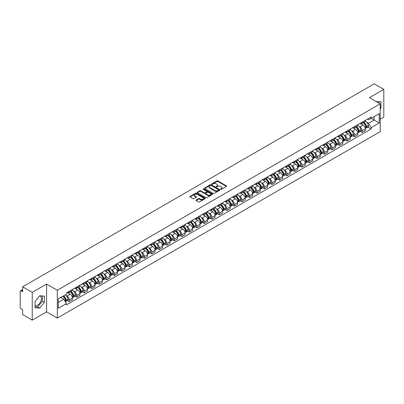 <?xml version="1.0" encoding="UTF-8"?>
<svg xmlns="http://www.w3.org/2000/svg" width="404" height="404" viewBox="0 0 404 404"><rect width="100%" height="100%" fill="white"/><g stroke="black" fill="none" stroke-linecap="round" stroke-linejoin="round"><path stroke-width="0.61" d="M220.695 189.289A0.47 0.268 0 0 0 221.357 189.289L226.376 186.39A0.667 0.384 0 0 0 226.573 186.118A0.667 0.384 0 0 0 226.376 185.845L217.872 180.936A0.667 0.384 0 0 0 216.928 180.936L211.903 183.835A0.47 0.268 0 0 0 212.565 184.214L213.216 183.84A2.141 1.237 0 0 1 216.241 183.84L216.948 184.249A2.141 1.237 0 0 1 217.574 185.123A2.141 1.237 0 0 1 216.948 185.997L216.302 186.37A0.47 0.268 0 0 0 216.963 186.754L217.61 186.38A2.141 1.237 0 0 1 220.635 186.38L221.347 186.789A2.141 1.237 0 0 1 221.973 187.658A2.141 1.237 0 0 1 221.347 188.532L220.695 188.91A0.47 0.268 0 0 0 220.695 189.289L220.695 188.91M376.245 101.586A5.313 3.065 -60 0 1 376.972 101.823A5.313 3.065 -60 0 1 377.538 102.333M39.547 295.935A5.313 3.065 -60 0 1 40.334 296.177A5.313 3.065 -60 0 1 41.147 300.435A5.313 3.065 -60 0 1 37.678 305.111A5.313 3.065 -60 0 1 35.052 305.394M196.177 199.98A0.667 0.384 0 0 0 195.985 200.253A0.667 0.384 0 0 0 196.177 200.525L198.566 201.904A0.667 0.384 0 0 0 199.51 201.904L205.086 198.682A0.667 0.384 0 0 0 205.282 198.409A0.667 0.384 0 0 0 205.086 198.137L196.581 193.228A0.667 0.384 0 0 0 195.637 193.228L190.057 196.445A0.667 0.384 0 0 0 189.865 196.718A0.667 0.384 0 0 0 190.057 196.99L192.94 198.657A0.667 0.384 0 0 0 193.885 198.657L196.273 197.278A0.667 0.384 0 0 0 196.47 197.006A0.667 0.384 0 0 0 196.273 196.733L194.844 195.91A1.788 1.03 0 0 1 194.319 195.177A1.788 1.03 0 0 1 195.425 194.223A1.788 1.03 0 0 1 197.374 194.445L202.975 197.682A1.788 1.03 0 0 1 203.495 198.409A1.788 1.03 0 0 1 202.394 199.364A1.788 1.03 0 0 1 200.445 199.142L199.51 198.601A0.667 0.384 0 0 0 198.566 198.601L196.177 199.98L196.177 200.525M57.323 290.269L46.586 284.073L32.234 292.355L22.654 286.82L374.22 83.85L383.8 89.38L369.453 97.662L380.189 103.863L57.323 290.269L57.323 318.064L380.189 131.659L380.189 103.863M213.262 193.42A0.667 0.384 0 0 0 214.206 193.42L219.786 190.198A0.667 0.384 0 0 0 219.978 189.925A0.667 0.384 0 0 0 219.786 189.653L211.277 184.739A0.667 0.384 0 0 0 210.333 184.739L204.757 187.961A0.667 0.384 0 0 0 204.56 188.234A0.667 0.384 0 0 0 204.757 188.506L213.262 193.42M203.313 189.39A0.47 0.268 0 0 1 203.788 189.456L212.428 194.445L206.858 197.662A0.667 0.384 0 0 1 205.914 197.662L197.41 192.748L199.793 191.38L199.793 190.824L197.41 192.203A0.667 0.384 0 0 0 197.213 192.476A0.667 0.384 0 0 0 197.41 192.748L197.41 192.203M199.793 191.38A0.667 0.384 0 0 1 200.738 191.38L200.738 190.824A0.667 0.384 0 0 0 199.793 190.824M200.738 190.824L204.187 192.819A0.667 0.384 0 0 0 205.136 192.819L206.717 191.905A0.667 0.384 0 0 0 206.914 191.632A0.667 0.384 0 0 0 206.717 191.36L203.126 189.284A0.47 0.268 0 0 1 203.788 188.9L212.433 193.895A0.667 0.384 0 0 1 212.63 194.167A0.667 0.384 0 0 1 212.433 194.44L212.433 193.895M32.234 292.355L32.234 320.15L22.654 314.62L22.654 309.701L21.165 308.838A1.364 0.788 -120 0 1 20.2 307.171L20.2 291.435A1.364 0.788 -120 0 1 20.483 290.814L22.654 289.557M380.189 119.261L383.8 117.18L383.8 89.38M32.234 320.15L46.586 311.868L57.323 318.064M22.654 286.82L22.654 291.744L21.165 290.88A1.364 0.788 -120 0 0 20.483 290.814M362.136 122.21A3.131 1.808 60 0 1 361.484 123.614L364.666 121.781A3.131 1.808 -120 0 0 365.312 120.372M359.121 126.442L359.919 126.907A3.131 1.808 60 0 1 362.136 130.744L365.312 128.906A3.131 1.808 -120 0 0 363.095 125.073L360.822 123.76M365.312 128.906L365.312 130.603L362.136 132.436L360.413 131.441M361.484 123.614A3.131 1.808 60 0 1 359.944 123.472M362.136 130.744L362.136 132.436M354.621 126.543A3.131 1.808 60 0 1 353.975 127.952L357.151 126.119A3.131 1.808 -120 0 0 357.803 124.71M352.899 135.779L354.621 136.774L357.803 134.941L357.803 133.244A3.131 1.808 -120 0 0 355.586 129.406L353.313 128.093M353.975 127.952A3.131 1.808 60 0 1 352.434 127.81M351.606 130.78L352.409 131.244A3.131 1.808 60 0 1 354.621 135.077L354.621 136.774M347.112 130.881A3.131 1.808 60 0 1 346.465 132.29L349.642 130.452A3.131 1.808 -120 0 0 350.288 129.048M345.39 140.117L347.112 141.112L350.288 139.274L350.288 137.582A3.131 1.808 -120 0 0 348.076 133.744L345.799 132.431M346.465 132.29A3.131 1.808 60 0 1 344.92 132.148M344.097 135.118L344.9 135.577A3.131 1.808 60 0 1 347.112 139.415L347.112 141.112M339.602 135.219A3.131 1.808 60 0 1 338.951 136.623L342.132 134.79A3.131 1.808 -120 0 0 342.779 133.386M337.88 144.45L339.602 145.445L342.779 143.612L342.779 141.915A3.131 1.808 -120 0 0 340.567 138.082L338.289 136.769M338.951 136.623A3.131 1.808 60 0 1 337.411 136.481M336.588 139.451L337.385 139.915A3.131 1.808 60 0 1 339.602 143.753L339.602 145.445M332.093 139.552A3.131 1.808 60 0 1 331.442 140.961L334.618 139.127A3.131 1.808 -120 0 0 335.269 137.719M330.366 148.788L332.093 149.783L335.269 147.95L335.269 146.253A3.131 1.808 -120 0 0 333.053 142.415L330.78 141.102M331.442 140.961A3.131 1.808 60 0 1 329.901 140.819M329.073 143.789L329.876 144.253A3.131 1.808 60 0 1 332.093 148.086L332.093 149.783M324.579 143.89A3.131 1.808 60 0 1 323.932 145.299L327.109 143.46A3.131 1.808 -120 0 0 327.76 142.056M322.857 153.126L324.579 154.121L327.76 152.283L327.76 150.591A3.131 1.808 -120 0 0 325.543 146.753L323.271 145.44M323.932 145.299A3.131 1.808 60 0 1 322.392 145.157M321.564 148.127L322.367 148.586A3.131 1.808 60 0 1 324.579 152.424L324.579 154.121M317.069 148.228A3.131 1.808 60 0 1 316.423 149.632L319.599 147.798A3.131 1.808 -120 0 0 320.246 146.394M315.347 157.459L317.069 158.454L320.246 156.621L320.246 154.924A3.131 1.808 -120 0 0 318.034 151.091L315.756 149.778M316.423 149.632A3.131 1.808 60 0 1 314.878 149.49M314.054 152.459L314.852 152.924A3.131 1.808 60 0 1 317.069 156.762L317.069 158.454M309.56 152.566A3.131 1.808 60 0 1 308.909 153.969L312.09 152.136A3.131 1.808 -120 0 0 312.736 150.727M307.833 161.797L309.56 162.792L312.736 160.959L312.736 159.262A3.131 1.808 -120 0 0 310.519 155.424L308.247 154.111M308.909 153.969A3.131 1.808 60 0 1 307.368 153.828M306.545 156.797L307.343 157.262A3.131 1.808 60 0 1 309.56 161.095L309.56 162.792M302.046 156.898A3.131 1.808 60 0 1 301.399 158.307L304.576 156.469A3.131 1.808 -120 0 0 305.227 155.065M300.324 166.135L302.046 167.13L305.227 165.297L305.227 163.6A3.131 1.808 -120 0 0 303.01 159.762L300.738 158.449M301.399 158.307A3.131 1.808 60 0 1 299.859 158.166M299.031 161.135L299.834 161.595A3.131 1.808 60 0 1 302.046 165.433L302.046 167.13M294.536 161.236A3.131 1.808 60 0 1 293.89 162.64L297.066 160.807A3.131 1.808 -120 0 0 297.713 159.403M292.814 170.468L294.536 171.463L297.713 169.629L297.713 167.933A3.131 1.808 -120 0 0 295.501 164.1L293.223 162.787M293.89 162.64A3.131 1.808 60 0 1 292.344 162.499M291.521 165.473L292.324 165.933A3.131 1.808 60 0 1 294.536 169.771L294.536 171.463M287.027 165.574A3.131 1.808 60 0 1 286.375 166.978L289.557 165.145A3.131 1.808 -120 0 0 290.203 163.736M285.305 174.806L287.027 175.801L290.203 173.967L290.203 172.271A3.131 1.808 -120 0 0 287.991 168.438L285.714 167.12M286.375 166.978A3.131 1.808 60 0 1 284.835 166.837M284.012 169.806L284.81 170.271A3.131 1.808 60 0 1 287.027 174.104L287.027 175.801M279.517 169.907A3.131 1.808 60 0 1 278.866 171.316L282.043 169.478A3.131 1.808 -120 0 0 282.694 168.074M277.79 179.144L279.517 180.139L282.694 178.305L282.694 176.609A3.131 1.808 -120 0 0 280.477 172.771L278.204 171.458M278.866 171.316A3.131 1.808 60 0 1 277.326 171.175M276.498 174.144L277.301 174.604A3.131 1.808 60 0 1 279.517 178.442L279.517 180.139M272.003 174.245A3.131 1.808 60 0 1 271.357 175.649L274.533 173.816A3.131 1.808 -120 0 0 275.18 172.412M270.281 183.482L272.003 184.477L275.185 182.638L275.185 180.942A3.131 1.808 -120 0 0 272.968 177.109L270.695 175.796M271.357 175.649A3.131 1.808 60 0 1 269.816 175.508M268.988 178.482L269.791 178.942A3.131 1.808 60 0 1 272.003 182.78L272.003 184.477M264.494 178.583A3.131 1.808 60 0 1 263.847 179.987L267.024 178.154A3.131 1.808 -120 0 0 267.67 176.745M262.772 187.815L264.494 188.809L267.67 186.976L267.67 185.279A3.131 1.808 -120 0 0 265.458 181.447L263.181 180.133M263.847 179.987A3.131 1.808 60 0 1 262.302 179.846M261.479 182.815L262.277 183.28A3.131 1.808 60 0 1 264.494 187.113L264.494 188.809M256.984 182.916A3.131 1.808 60 0 1 256.333 184.325L259.509 182.487A3.131 1.808 -120 0 0 260.161 181.083M255.257 192.153L256.984 193.147L260.161 191.314L260.161 189.617A3.131 1.808 -120 0 0 257.944 185.779L255.671 184.466M256.333 184.325A3.131 1.808 60 0 1 254.793 184.184M253.964 187.153L254.767 187.618A3.131 1.808 60 0 1 256.984 191.451L256.984 193.147M249.47 187.254A3.131 1.808 60 0 1 248.824 188.658L252 186.825A3.131 1.808 -120 0 0 252.651 185.421M247.748 196.49L249.47 197.485L252.651 195.647L252.651 193.955A3.131 1.808 -120 0 0 250.435 190.117L248.162 188.804M248.824 188.658A3.131 1.808 60 0 1 247.283 188.517M246.455 191.491L247.258 191.951A3.131 1.808 60 0 1 249.47 195.788L249.47 197.485M241.961 191.592A3.131 1.808 60 0 1 241.314 192.996L244.491 191.163A3.131 1.808 -120 0 0 245.137 189.754M240.239 200.823L241.961 201.818L245.137 199.985L245.137 198.288A3.131 1.808 -120 0 0 242.925 194.455L240.648 193.142M241.314 192.996A3.131 1.808 60 0 1 239.769 192.854M238.946 195.824L239.749 196.288A3.131 1.808 60 0 1 241.961 200.121L241.961 201.818M234.451 195.925A3.131 1.808 60 0 1 233.8 197.334L236.981 195.496A3.131 1.808 -120 0 0 237.628 194.092M232.729 205.161L234.451 206.156L237.628 204.323L237.628 202.626A3.131 1.808 -120 0 0 235.416 198.788L233.138 197.475M233.8 197.334A3.131 1.808 60 0 1 232.26 197.192M231.436 200.162L232.234 200.626A3.131 1.808 60 0 1 234.451 204.459L234.451 206.156M226.942 200.263A3.131 1.808 60 0 1 226.291 201.667L229.467 199.834A3.131 1.808 -120 0 0 230.118 198.43M225.215 209.499L226.942 210.494L230.118 208.656L230.118 206.964A3.131 1.808 -120 0 0 227.901 203.126L225.629 201.813M226.291 201.667A3.131 1.808 60 0 1 224.75 201.525M223.922 204.5L224.725 204.959A3.131 1.808 60 0 1 226.942 208.797L226.942 210.494M219.428 204.601A3.131 1.808 60 0 1 218.781 206.005L221.958 204.172A3.131 1.808 -120 0 0 222.604 202.763M217.706 213.832L219.428 214.827L222.609 212.994L222.609 211.297A3.131 1.808 -120 0 0 220.392 207.464L218.12 206.151M218.781 206.005A3.131 1.808 60 0 1 217.236 205.863M216.413 208.833L217.216 209.297A3.131 1.808 60 0 1 219.428 213.135L219.428 214.827M211.918 208.934A3.131 1.808 60 0 1 211.272 210.343L214.448 208.504A3.131 1.808 -120 0 0 215.095 207.101M210.196 218.17L211.918 219.165L215.095 217.332L215.095 215.635A3.131 1.808 -120 0 0 212.883 211.797L210.605 210.484M211.272 210.343A3.131 1.808 60 0 1 209.727 210.201M208.903 213.171L209.701 213.635A3.131 1.808 60 0 1 211.918 217.468L211.918 219.165M204.409 213.272A3.131 1.808 60 0 1 203.757 214.675L206.934 212.842A3.131 1.808 -120 0 0 207.585 211.438M202.682 222.508L204.409 223.503L207.585 221.665L207.585 219.973A3.131 1.808 -120 0 0 205.368 216.135L203.096 214.822M203.757 214.675A3.131 1.808 60 0 1 202.217 214.534M201.389 217.509L202.192 217.968A3.131 1.808 60 0 1 204.409 221.806L204.409 223.503M196.894 217.61A3.131 1.808 60 0 1 196.248 219.013L199.424 217.18A3.131 1.808 -120 0 0 200.076 215.771M195.172 226.841L196.894 227.836L200.076 226.003L200.076 224.306A3.131 1.808 -120 0 0 197.859 220.473L195.587 219.16M196.248 219.013A3.131 1.808 60 0 1 194.708 218.872M193.88 221.841L194.683 222.306A3.131 1.808 60 0 1 196.894 226.144L196.894 227.836M189.385 221.942A3.131 1.808 60 0 1 188.739 223.351L191.915 221.513A3.131 1.808 -120 0 0 192.562 220.109M187.663 231.179L189.385 232.174L192.562 230.341L192.562 228.644A3.131 1.808 -120 0 0 190.35 224.806L188.072 223.493M188.739 223.351A3.131 1.808 60 0 1 187.193 223.21M186.37 226.179L187.173 226.644A3.131 1.808 60 0 1 189.385 230.477L189.385 232.174M181.876 226.28A3.131 1.808 60 0 1 181.224 227.684L184.406 225.851A3.131 1.808 -120 0 0 185.052 224.447M180.154 235.517L181.876 236.512L185.052 234.673L185.052 232.982A3.131 1.808 -120 0 0 182.84 229.144L180.563 227.831M181.224 227.684A3.131 1.808 60 0 1 179.684 227.543M178.861 230.517L179.659 230.977A3.131 1.808 60 0 1 181.876 234.815L181.876 236.512M174.366 230.618A3.131 1.808 60 0 1 173.715 232.022L176.891 230.189A3.131 1.808 -120 0 0 177.543 228.78M172.639 239.85L174.366 240.845L177.543 239.011L177.543 237.315A3.131 1.808 -120 0 0 175.326 233.482L173.053 232.169M173.715 232.022A3.131 1.808 60 0 1 172.175 231.881M171.347 234.85L172.149 235.315A3.131 1.808 60 0 1 174.366 239.153L174.366 240.845M166.852 234.951A3.131 1.808 60 0 1 166.206 236.36L169.382 234.527A3.131 1.808 -120 0 0 170.028 233.118M165.13 244.188L166.852 245.183L170.028 243.349L170.028 241.653A3.131 1.808 -120 0 0 167.817 237.815L165.544 236.502M166.206 236.36A3.131 1.808 60 0 1 164.66 236.219M163.837 239.188L164.64 239.653A3.131 1.808 60 0 1 166.852 243.486L166.852 245.183M159.343 239.289A3.131 1.808 60 0 1 158.696 240.693L161.873 238.86A3.131 1.808 -120 0 0 162.519 237.456M157.621 248.526L159.343 249.521L162.519 247.682L162.519 245.991A3.131 1.808 -120 0 0 160.307 242.153L158.03 240.84M158.696 240.693A3.131 1.808 60 0 1 157.151 240.557M156.328 243.526L157.126 243.986A3.131 1.808 60 0 1 159.343 247.824L159.343 249.521M151.833 243.627A3.131 1.808 60 0 1 151.182 245.031L154.358 243.198A3.131 1.808 -120 0 0 155.01 241.789M150.106 252.859L151.833 253.853L155.01 252.02L155.01 250.323A3.131 1.808 -120 0 0 152.793 246.491L150.52 245.178M151.182 245.031A3.131 1.808 60 0 1 149.642 244.89M148.813 247.859L149.616 248.324A3.131 1.808 60 0 1 151.833 252.162L151.833 253.853M144.319 247.96A3.131 1.808 60 0 1 143.673 249.369L146.849 247.536A3.131 1.808 -120 0 0 147.5 246.127M142.597 257.197L144.319 258.191L147.5 256.358L147.5 254.661A3.131 1.808 -120 0 0 145.283 250.823L143.011 249.51M143.673 249.369A3.131 1.808 60 0 1 142.132 249.228M141.304 252.197L142.107 252.662A3.131 1.808 60 0 1 144.319 256.495L144.319 258.191M136.81 252.298A3.131 1.808 60 0 1 136.163 253.707L139.34 251.869A3.131 1.808 -120 0 0 139.986 250.465M135.088 261.534L136.81 262.529L139.986 260.691L139.986 258.999A3.131 1.808 -120 0 0 137.774 255.161L135.497 253.848M136.163 253.707A3.131 1.808 60 0 1 134.618 253.566M133.795 256.535L134.598 256.995A3.131 1.808 60 0 1 136.81 260.832L136.81 262.529M129.3 256.636A3.131 1.808 60 0 1 128.649 258.04L131.83 256.207A3.131 1.808 -120 0 0 132.477 254.803M127.578 265.867L129.3 266.862L132.477 265.029L132.477 263.332A3.131 1.808 -120 0 0 130.26 259.499L127.987 258.186M128.649 258.04A3.131 1.808 60 0 1 127.108 257.898M126.285 260.868L127.083 261.332A3.131 1.808 60 0 1 129.3 265.17L129.3 266.862M121.786 260.969A3.131 1.808 60 0 1 121.139 262.378L124.316 260.545A3.131 1.808 -120 0 0 124.967 259.136M120.064 270.205L121.791 271.2L124.967 269.367L124.967 267.67A3.131 1.808 -120 0 0 122.75 263.832L120.478 262.519M121.139 262.378A3.131 1.808 60 0 1 119.599 262.236M118.771 265.206L119.574 265.67A3.131 1.808 60 0 1 121.791 269.503L121.791 271.2M114.276 265.307A3.131 1.808 60 0 1 113.63 266.716L116.806 264.878A3.131 1.808 -120 0 0 117.453 263.474M112.554 274.543L114.276 275.538L117.453 273.7L117.453 272.008A3.131 1.808 -120 0 0 115.241 268.17L112.968 266.857M113.63 266.716A3.131 1.808 60 0 1 112.085 266.574M111.262 269.544L112.065 270.003A3.131 1.808 60 0 1 114.276 273.841L114.276 275.538M106.767 269.645A3.131 1.808 60 0 1 106.116 271.049L109.297 269.216A3.131 1.808 -120 0 0 109.944 267.812M105.045 278.876L106.767 279.871L109.944 278.038L109.944 276.341A3.131 1.808 -120 0 0 107.732 272.508L105.454 271.195M106.116 271.049A3.131 1.808 60 0 1 104.575 270.907M103.752 273.877L104.55 274.341A3.131 1.808 60 0 1 106.767 278.179L106.767 279.871M99.258 273.983A3.131 1.808 60 0 1 98.606 275.387L101.783 273.553A3.131 1.808 -120 0 0 102.434 272.144M97.531 283.214L99.258 284.209L102.434 282.376L102.434 280.679A3.131 1.808 -120 0 0 100.217 276.841L97.945 275.528M98.606 275.387A3.131 1.808 60 0 1 97.066 275.245M96.238 278.215L97.041 278.679A3.131 1.808 60 0 1 99.258 282.512L99.258 284.209M91.743 278.316A3.131 1.808 60 0 1 91.097 279.725L94.273 277.886A3.131 1.808 -120 0 0 94.925 276.482M90.021 287.552L91.743 288.547L94.925 286.714L94.925 285.017A3.131 1.808 -120 0 0 92.708 281.179L90.435 279.866M91.097 279.725A3.131 1.808 60 0 1 89.557 279.583M88.728 282.553L89.531 283.012A3.131 1.808 60 0 1 91.743 286.85L91.743 288.547M84.234 282.654A3.131 1.808 60 0 1 83.588 284.057L86.764 282.224A3.131 1.808 -120 0 0 87.41 280.82M82.512 291.885L84.234 292.88L87.41 291.047L87.41 289.35A3.131 1.808 -120 0 0 85.199 285.517L82.921 284.204M83.588 284.057A3.131 1.808 60 0 1 82.042 283.916M81.219 286.891L82.022 287.35A3.131 1.808 60 0 1 84.234 291.188L84.234 292.88M76.725 286.991A3.131 1.808 60 0 1 76.073 288.395L79.255 286.562A3.131 1.808 -120 0 0 79.901 285.153M75.003 296.223L76.725 297.218L79.901 295.385L79.901 293.688A3.131 1.808 -120 0 0 77.684 289.85L75.412 288.537M76.073 288.395A3.131 1.808 60 0 1 74.533 288.254M73.71 291.223L74.508 291.688A3.131 1.808 60 0 1 76.725 295.521L76.725 297.218M69.21 291.324A3.131 1.808 60 0 1 68.564 292.733L71.74 290.895A3.131 1.808 -120 0 0 72.392 289.491M67.488 300.561L69.215 301.556L72.392 299.723L72.392 298.026A3.131 1.808 -120 0 0 70.175 294.188L67.902 292.875M68.564 292.733A3.131 1.808 60 0 1 67.024 292.592M66.195 295.561L66.998 296.021A3.131 1.808 60 0 1 69.215 299.859L69.215 301.556M367.453 119.14L368.584 119.791L379.225 113.645L374.124 116.594L374.124 120.038L368.584 123.235L366.63 122.109M58.282 302.389L63.822 299.192L66.372 303.611L58.282 308.282L58.282 298.94L66.372 294.274L66.372 292.966L371.14 117.008L371.14 118.316L379.225 122.988L371.14 127.659L368.584 123.235M379.225 113.645L379.225 122.988M66.372 303.611L66.372 304.919L371.14 128.962L371.14 127.659M380.189 108.989L380.982 108.004L380.982 101.808L376.2 101.561M46.586 284.073L46.586 311.868M35.052 307.722L39.698 308.141L44.344 302.359L44.344 296.162L39.698 295.748L35.052 301.53L35.052 307.722M63.822 299.192L60.837 297.47M367.923 127.108L371.14 128.962M378.962 103.156L378.962 101.626M380.189 107.545L380.982 108.004M35.052 306.737L37.678 306.969L42.324 301.192L42.324 295.986M37.678 306.969L39.698 308.141M42.324 301.192L44.344 302.359M220.882 189.355L221.347 189.087A2.141 1.237 0 0 0 221.973 188.219L221.973 187.658M217.574 185.123L217.574 185.678A2.141 1.237 0 0 1 216.948 186.552L216.488 186.82M226.376 185.845L226.376 186.39L217.872 181.492A0.667 0.384 0 0 0 216.928 181.492L212.09 184.28M219.786 189.653L219.786 190.198L211.277 185.295A0.667 0.384 0 0 0 210.333 185.295L204.767 188.511M218.604 190.117A0.47 0.268 0 0 0 218.604 189.734L211.135 185.421A0.47 0.268 0 0 0 210.474 185.421L209.787 185.82A2.141 1.237 0 0 0 209.161 186.693A2.141 1.237 0 0 0 209.787 187.567L214.893 190.511A2.141 1.237 0 0 0 217.918 190.511L218.604 190.117L218.604 190.673A0.47 0.268 0 0 0 218.741 190.481L218.741 189.925M209.161 186.693L209.161 187.249A2.141 1.237 0 0 0 209.787 188.123L209.787 187.567M218.604 190.673L217.918 191.067A2.141 1.237 0 0 1 214.893 191.067L209.787 188.123M200.738 191.38L204.187 193.375A0.667 0.384 0 0 0 205.136 193.375L206.717 192.461A0.667 0.384 0 0 0 206.914 192.188L206.914 191.632M207.767 194.885A1.788 1.03 0 0 0 209.716 195.107A1.788 1.03 0 0 0 210.822 194.152A1.788 1.03 0 0 0 210.297 193.425L208.323 192.284A0.667 0.384 0 0 0 207.378 192.284L205.798 193.198A0.667 0.384 0 0 0 205.601 193.471A0.667 0.384 0 0 0 205.798 193.743L207.767 194.885L207.767 195.44A1.788 1.03 0 0 0 209.716 195.662A1.788 1.03 0 0 0 210.822 194.708L210.822 194.152M205.601 193.471L205.601 194.026A0.667 0.384 0 0 0 205.798 194.299L205.798 193.743M207.767 195.44L205.798 194.299M203.495 198.409L203.495 198.965A1.788 1.03 0 0 1 202.394 199.919A1.788 1.03 0 0 1 200.445 199.697L199.51 199.157A0.667 0.384 0 0 0 198.566 199.157L196.187 200.53M194.319 195.177L194.319 195.733A1.788 1.03 0 0 0 194.844 196.465L194.844 195.91M196.273 196.733L196.273 197.278L194.844 196.465M205.086 198.137L205.086 198.682L196.581 193.784A0.667 0.384 0 0 0 195.637 193.784L190.067 196.995L190.057 196.445M363.317 122.558A4.287 2.475 60 0 1 363.337 122.569A4.287 2.475 60 0 1 366.16 126.422L366.186 126.508A0.833 0.48 60 0 1 366.054 127.164A0.833 0.48 60 0 1 366.034 127.174M363.13 122.665A5.176 2.99 60 0 1 365.974 126.937L365.999 127.023A1.717 0.995 60 0 1 365.726 128.376L365.297 128.624M366.019 127.992A1.717 0.995 -120 0 0 366.499 127.932A1.717 0.995 -120 0 0 366.766 126.578L366.741 126.492A5.176 2.99 -120 0 0 363.898 122.22M365.246 120.922A5.176 2.99 60 0 1 368.499 125.477L368.524 125.563A1.717 0.995 60 0 1 368.256 126.917L366.499 127.932M361.363 123.675A5.176 2.99 60 0 1 362.444 124.695M364.958 124.705L365.62 125.083M355.808 126.896A4.287 2.475 60 0 1 355.828 126.907A4.287 2.475 60 0 1 358.651 130.755L358.676 130.846A0.833 0.48 60 0 1 358.545 131.502A0.833 0.48 60 0 1 358.525 131.512M355.616 127.002A5.176 2.99 60 0 1 358.459 131.27L358.489 131.361A1.717 0.995 60 0 1 358.217 132.709L357.787 132.956M358.51 132.33A1.717 0.995 -120 0 0 358.984 132.265A1.717 0.995 -120 0 0 359.257 130.916L359.232 130.825A5.176 2.99 -120 0 0 356.389 126.558M357.737 125.26A5.176 2.99 60 0 1 360.989 129.815L361.014 129.901A1.717 0.995 60 0 1 360.742 131.249L358.984 132.265M353.854 128.012A5.176 2.99 60 0 1 354.934 129.033M357.449 129.038L358.111 129.421M348.293 131.229A4.287 2.475 60 0 1 348.319 131.244A4.287 2.475 60 0 1 351.137 135.093L351.162 135.183A0.833 0.48 60 0 1 351.031 135.835A0.833 0.48 60 0 1 351.015 135.845M348.107 131.34A5.176 2.99 60 0 1 350.95 135.608L350.975 135.699A1.717 0.995 60 0 1 350.702 137.047L350.278 137.294M351 136.668A1.717 0.995 -120 0 0 351.475 136.602A1.717 0.995 -120 0 0 351.748 135.254L351.722 135.163A5.176 2.99 -120 0 0 348.879 130.896M350.228 129.598A5.176 2.99 60 0 1 353.48 134.148L353.505 134.239A1.717 0.995 60 0 1 353.232 135.587L351.475 136.602M346.344 132.345A5.176 2.99 60 0 1 347.425 133.365M349.94 133.376L350.596 133.754M340.784 135.567A4.287 2.475 60 0 1 340.804 135.577A4.287 2.475 60 0 1 343.627 139.431L343.652 139.516A0.833 0.48 60 0 1 343.521 140.173A0.833 0.48 60 0 1 343.501 140.183M340.597 135.673A5.176 2.99 60 0 1 343.44 139.946L343.466 140.031A1.717 0.995 60 0 1 343.193 141.385L342.769 141.632M343.486 141.001A1.717 0.995 -120 0 0 343.966 140.94A1.717 0.995 -120 0 0 344.233 139.587L344.208 139.501A5.176 2.99 -120 0 0 341.365 135.229M342.713 133.931A5.176 2.99 60 0 1 345.965 138.486L345.991 138.572A1.717 0.995 60 0 1 345.723 139.925L343.966 140.94M338.83 136.683A5.176 2.99 60 0 1 339.91 137.703M342.425 137.713L343.087 138.092M333.275 139.905A4.287 2.475 60 0 1 333.295 139.915A4.287 2.475 60 0 1 336.118 143.763L336.143 143.854A0.833 0.48 60 0 1 336.012 144.511A0.833 0.48 60 0 1 335.992 144.521M333.088 140.011A5.176 2.99 60 0 1 335.931 144.284L335.956 144.369A1.717 0.995 60 0 1 335.684 145.718L335.254 145.965M335.976 145.339A1.717 0.995 -120 0 0 336.451 145.273A1.717 0.995 -120 0 0 336.724 143.925L336.699 143.834A5.176 2.99 -120 0 0 333.856 139.567M335.204 138.269A5.176 2.99 60 0 1 338.456 142.824L338.481 142.91A1.717 0.995 60 0 1 338.209 144.258L336.451 145.273M331.32 141.021A5.176 2.99 60 0 1 332.401 142.041M334.916 142.046L335.578 142.43M325.76 144.238A4.287 2.475 60 0 1 325.786 144.253A4.287 2.475 60 0 1 328.609 148.101L328.634 148.192A0.833 0.48 60 0 1 328.497 148.844A0.833 0.48 60 0 1 328.482 148.854M325.574 144.349A5.176 2.99 60 0 1 328.417 148.616L328.442 148.707A1.717 0.995 60 0 1 328.174 150.056L327.745 150.303M328.467 149.677A1.717 0.995 -120 0 0 328.942 149.611A1.717 0.995 -120 0 0 329.215 148.263L329.189 148.172A5.176 2.99 -120 0 0 326.346 143.905M327.695 142.607A5.176 2.99 60 0 1 330.947 147.157L330.972 147.248A1.717 0.995 60 0 1 330.699 148.596L328.942 149.611M323.811 145.354A5.176 2.99 60 0 1 324.892 146.374M327.407 146.384L328.068 146.763M318.251 148.576A4.287 2.475 60 0 1 318.271 148.586A4.287 2.475 60 0 1 321.094 152.439L321.119 152.525A0.833 0.48 60 0 1 320.988 153.182A0.833 0.48 60 0 1 320.968 153.192M318.064 148.682A5.176 2.99 60 0 1 320.907 152.954L320.933 153.04A1.717 0.995 60 0 1 320.66 154.394L320.236 154.641M320.958 154.015A1.717 0.995 -120 0 0 321.433 153.949A1.717 0.995 -120 0 0 321.705 152.596L321.68 152.51A5.176 2.99 -120 0 0 318.832 148.238M320.18 146.94A5.176 2.99 60 0 1 323.437 151.495L323.463 151.586A1.717 0.995 60 0 1 323.19 152.934L321.433 153.949M316.297 149.692A5.176 2.99 60 0 1 317.377 150.712M319.897 150.722L320.554 151.101M310.742 152.914A4.287 2.475 60 0 1 310.762 152.924A4.287 2.475 60 0 1 313.585 156.772L313.61 156.863A0.833 0.48 60 0 1 313.479 157.52A0.833 0.48 60 0 1 313.459 157.53M310.555 153.02A5.176 2.99 60 0 1 313.398 157.292L313.423 157.378A1.717 0.995 60 0 1 313.151 158.727L312.721 158.974M313.443 158.348A1.717 0.995 -120 0 0 313.923 158.282A1.717 0.995 -120 0 0 314.191 156.934L314.166 156.843A5.176 2.99 -120 0 0 311.322 152.576M312.671 151.278A5.176 2.99 60 0 1 315.923 155.833L315.948 155.919A1.717 0.995 60 0 1 315.681 157.267L313.923 158.282M308.787 154.03A5.176 2.99 60 0 1 309.868 155.05M312.383 155.055L313.044 155.439M303.232 157.247A4.287 2.475 60 0 1 303.252 157.262A4.287 2.475 60 0 1 306.075 161.11L306.101 161.201A0.833 0.48 60 0 1 305.969 161.852A0.833 0.48 60 0 1 305.949 161.863M303.04 157.358A5.176 2.99 60 0 1 305.884 161.625L305.909 161.716A1.717 0.995 60 0 1 305.641 163.064L305.212 163.312M305.934 162.686A1.717 0.995 -120 0 0 306.409 162.62A1.717 0.995 -120 0 0 306.681 161.272L306.656 161.181A5.176 2.99 -120 0 0 303.813 156.914M305.161 155.616A5.176 2.99 60 0 1 308.414 160.166L308.439 160.257A1.717 0.995 60 0 1 308.166 161.605L306.409 162.62M301.278 158.368A5.176 2.99 60 0 1 302.359 159.388M304.874 159.393L305.535 159.772M295.718 161.585A4.287 2.475 60 0 1 295.738 161.595A4.287 2.475 60 0 1 298.561 165.448L298.586 165.534A0.833 0.48 60 0 1 298.455 166.19A0.833 0.48 60 0 1 298.44 166.201M295.531 161.691A5.176 2.99 60 0 1 298.374 165.963L298.399 166.054A1.717 0.995 60 0 1 298.127 167.402L297.703 167.65M298.425 167.024A1.717 0.995 -120 0 0 298.899 166.958A1.717 0.995 -120 0 0 299.172 165.605L299.147 165.519A5.176 2.99 -120 0 0 296.304 161.246M297.652 159.949A5.176 2.99 60 0 1 300.904 164.504L300.93 164.595A1.717 0.995 60 0 1 300.657 165.943L298.899 166.958M293.769 162.701A5.176 2.99 60 0 1 294.849 163.721M297.364 163.731L298.021 164.11M288.209 165.923A4.287 2.475 60 0 1 288.229 165.933A4.287 2.475 60 0 1 291.052 169.781L291.077 169.872A0.833 0.48 60 0 1 290.946 170.528A0.833 0.48 60 0 1 290.925 170.538M288.022 166.029A5.176 2.99 60 0 1 290.865 170.301L290.89 170.387A1.717 0.995 60 0 1 290.617 171.74L290.188 171.983M290.91 171.357A1.717 0.995 -120 0 0 291.39 171.291A1.717 0.995 -120 0 0 291.658 169.943L291.632 169.857A5.176 2.99 -120 0 0 288.789 165.584M290.138 164.287A5.176 2.99 60 0 1 293.39 168.842L293.415 168.928A1.717 0.995 60 0 1 293.147 170.281L291.39 171.291M286.254 167.039A5.176 2.99 60 0 1 287.335 168.059M289.85 168.064L290.511 168.448M280.699 170.256A4.287 2.475 60 0 1 280.719 170.271A4.287 2.475 60 0 1 283.542 174.119L283.568 174.21A0.833 0.48 60 0 1 283.436 174.861A0.833 0.48 60 0 1 283.416 174.871M280.507 170.367A5.176 2.99 60 0 1 283.356 174.634L283.381 174.725A1.717 0.995 60 0 1 283.108 176.073L282.679 176.321M283.401 175.695A1.717 0.995 -120 0 0 283.876 175.629A1.717 0.995 -120 0 0 284.148 174.281L284.123 174.19A5.176 2.99 -120 0 0 281.28 169.922M282.628 168.625A5.176 2.99 60 0 1 285.881 173.175L285.906 173.266A1.717 0.995 60 0 1 285.633 174.614L283.876 175.629M278.745 171.377A5.176 2.99 60 0 1 279.826 172.397M282.34 172.402L283.002 172.781M273.185 174.594A4.287 2.475 60 0 1 273.21 174.604A4.287 2.475 60 0 1 276.033 178.457L276.058 178.543A0.833 0.48 60 0 1 275.922 179.199A0.833 0.48 60 0 1 275.907 179.209M272.998 174.7A5.176 2.99 60 0 1 275.841 178.972L275.866 179.063A1.717 0.995 60 0 1 275.599 180.411L275.169 180.659M275.892 180.032A1.717 0.995 -120 0 0 276.366 179.967A1.717 0.995 -120 0 0 276.639 178.613L276.614 178.528A5.176 2.99 -120 0 0 273.771 174.255M275.119 172.963A5.176 2.99 60 0 1 278.371 177.513L278.396 177.603A1.717 0.995 60 0 1 278.124 178.952L276.366 179.967M271.236 175.71A5.176 2.99 60 0 1 272.316 176.73M274.831 176.74L275.493 177.119M265.675 178.932A4.287 2.475 60 0 1 265.696 178.942A4.287 2.475 60 0 1 268.519 182.79L268.544 182.881A0.833 0.48 60 0 1 268.413 183.537A0.833 0.48 60 0 1 268.392 183.547M265.489 179.038A5.176 2.99 60 0 1 268.332 183.31L268.357 183.396A1.717 0.995 60 0 1 268.084 184.749L267.66 184.992M268.377 184.365A1.717 0.995 -120 0 0 268.857 184.3A1.717 0.995 -120 0 0 269.13 182.951L269.104 182.866A5.176 2.99 -120 0 0 266.256 178.593M267.605 177.295A5.176 2.99 60 0 1 270.862 181.851L270.887 181.936A1.717 0.995 60 0 1 270.614 183.29L268.857 184.3M263.721 180.048A5.176 2.99 60 0 1 264.802 181.068M267.322 181.073L267.978 181.457M258.166 183.264A4.287 2.475 60 0 1 258.186 183.28A4.287 2.475 60 0 1 261.009 187.128L261.034 187.219A0.833 0.48 60 0 1 260.903 187.87A0.833 0.48 60 0 1 260.883 187.88M257.979 183.376A5.176 2.99 60 0 1 260.822 187.643L260.848 187.734A1.717 0.995 60 0 1 260.575 189.082L260.146 189.33M260.868 188.703A1.717 0.995 -120 0 0 261.348 188.638A1.717 0.995 -120 0 0 261.615 187.289L261.59 187.198A5.176 2.99 -120 0 0 258.747 182.931M260.095 181.633A5.176 2.99 60 0 1 263.347 186.183L263.373 186.274A1.717 0.995 60 0 1 263.105 187.623L261.348 188.638M256.212 184.386A5.176 2.99 60 0 1 257.292 185.406M259.807 185.411L260.469 185.79M250.652 187.602A4.287 2.475 60 0 1 250.677 187.618A4.287 2.475 60 0 1 253.5 191.466L253.525 191.552A0.833 0.48 60 0 1 253.394 192.208A0.833 0.48 60 0 1 253.374 192.218M250.465 187.714A5.176 2.99 60 0 1 253.308 191.981L253.333 192.072A1.717 0.995 60 0 1 253.066 193.42L252.636 193.667M253.358 193.041A1.717 0.995 -120 0 0 253.833 192.976A1.717 0.995 -120 0 0 254.106 191.627L254.081 191.536A5.176 2.99 -120 0 0 251.238 187.264M252.586 185.971A5.176 2.99 60 0 1 255.838 190.521L255.863 190.612A1.717 0.995 60 0 1 255.591 191.961L253.833 192.976M248.702 188.719A5.176 2.99 60 0 1 249.783 189.739M252.298 189.749L252.96 190.127M243.142 191.94A4.287 2.475 60 0 1 243.163 191.951A4.287 2.475 60 0 1 245.986 195.799L246.011 195.889A0.833 0.48 60 0 1 245.879 196.546A0.833 0.48 60 0 1 245.864 196.556M242.956 192.046A5.176 2.99 60 0 1 245.799 196.319L245.824 196.405A1.717 0.995 60 0 1 245.551 197.758L245.127 198M245.849 197.374A1.717 0.995 -120 0 0 246.324 197.314A1.717 0.995 -120 0 0 246.597 195.96L246.571 195.874A5.176 2.99 -120 0 0 243.728 191.602M245.071 190.304A5.176 2.99 60 0 1 248.329 194.859L248.354 194.945A1.717 0.995 60 0 1 248.081 196.299L246.324 197.314M241.193 193.056A5.176 2.99 60 0 1 242.274 194.077M244.789 194.082L245.445 194.465M235.633 196.273A4.287 2.475 60 0 1 235.653 196.288A4.287 2.475 60 0 1 238.476 200.137L238.501 200.227A0.833 0.48 60 0 1 238.37 200.879A0.833 0.48 60 0 1 238.35 200.889M235.446 196.384A5.176 2.99 60 0 1 238.289 200.652L238.315 200.743A1.717 0.995 60 0 1 238.042 202.091L237.613 202.338M238.335 201.712A1.717 0.995 -120 0 0 238.814 201.647A1.717 0.995 -120 0 0 239.082 200.298L239.057 200.207A5.176 2.99 -120 0 0 236.214 195.94M237.562 194.642A5.176 2.99 60 0 1 240.814 199.192L240.84 199.283A1.717 0.995 60 0 1 240.572 200.631L238.814 201.647M233.679 197.394A5.176 2.99 60 0 1 234.759 198.415M237.274 198.42L237.936 198.798M228.124 200.611A4.287 2.475 60 0 1 228.144 200.626A4.287 2.475 60 0 1 230.967 204.474L230.992 204.56A0.833 0.48 60 0 1 230.861 205.217A0.833 0.48 60 0 1 230.841 205.227M227.932 200.722A5.176 2.99 60 0 1 230.78 204.99L230.805 205.081A1.717 0.995 60 0 1 230.532 206.429L230.103 206.676M230.825 206.05A1.717 0.995 -120 0 0 231.3 205.984A1.717 0.995 -120 0 0 231.573 204.636L231.548 204.545A5.176 2.99 -120 0 0 228.704 200.273M230.053 198.98A5.176 2.99 60 0 1 233.305 203.53L233.33 203.621A1.717 0.995 60 0 1 233.058 204.969L231.3 205.984M226.169 201.727A5.176 2.99 60 0 1 227.25 202.747M229.765 202.757L230.426 203.136M220.609 204.949A4.287 2.475 60 0 1 220.635 204.959A4.287 2.475 60 0 1 223.457 208.807L223.483 208.898A0.833 0.48 60 0 1 223.346 209.555A0.833 0.48 60 0 1 223.331 209.565M220.422 205.055A5.176 2.99 60 0 1 223.266 209.328L223.291 209.413A1.717 0.995 60 0 1 223.023 210.767L222.594 211.009M223.316 210.383A1.717 0.995 -120 0 0 223.791 210.322A1.717 0.995 -120 0 0 224.063 208.969L224.038 208.883A5.176 2.99 -120 0 0 221.195 204.611M222.543 203.313A5.176 2.99 60 0 1 225.796 207.868L225.821 207.954A1.717 0.995 60 0 1 225.548 209.307L223.791 210.322M218.66 206.065A5.176 2.99 60 0 1 219.741 207.085M222.256 207.09L222.917 207.474M213.1 209.282A4.287 2.475 60 0 1 213.12 209.297A4.287 2.475 60 0 1 215.943 213.145L215.968 213.236A0.833 0.48 60 0 1 215.837 213.888A0.833 0.48 60 0 1 215.817 213.898M212.913 209.393A5.176 2.99 60 0 1 215.756 213.66L215.781 213.751A1.717 0.995 60 0 1 215.509 215.1L215.085 215.347M215.802 214.721A1.717 0.995 -120 0 0 216.281 214.655A1.717 0.995 -120 0 0 216.554 213.307L216.529 213.216A5.176 2.99 -120 0 0 213.681 208.949M215.029 207.651A5.176 2.99 60 0 1 218.286 212.201L218.311 212.292A1.717 0.995 60 0 1 218.039 213.64L216.281 214.655M211.146 210.403A5.176 2.99 60 0 1 212.226 211.423M214.746 211.428L215.403 211.812M205.591 213.62A4.287 2.475 60 0 1 205.611 213.635A4.287 2.475 60 0 1 208.434 217.483L208.459 217.569A0.833 0.48 60 0 1 208.328 218.226A0.833 0.48 60 0 1 208.307 218.236M205.404 213.731A5.176 2.99 60 0 1 208.247 217.998L208.272 218.089A1.717 0.995 60 0 1 207.999 219.438L207.57 219.685M208.292 219.059A1.717 0.995 -120 0 0 208.772 218.993A1.717 0.995 -120 0 0 209.04 217.645L209.014 217.554A5.176 2.99 -120 0 0 206.171 213.287M207.52 211.989A5.176 2.99 60 0 1 210.772 216.539L210.797 216.63A1.717 0.995 60 0 1 210.524 217.978L208.772 218.993M203.636 214.736A5.176 2.99 60 0 1 204.717 215.756M207.232 215.766L207.893 216.145M198.076 217.958A4.287 2.475 60 0 1 198.101 217.968A4.287 2.475 60 0 1 200.924 221.816L200.95 221.907A0.833 0.48 60 0 1 200.818 222.564A0.833 0.48 60 0 1 200.798 222.574M197.889 218.064A5.176 2.99 60 0 1 200.732 222.336L200.758 222.422A1.717 0.995 60 0 1 200.49 223.776L200.061 224.023M200.783 223.392A1.717 0.995 -120 0 0 201.258 223.331A1.717 0.995 -120 0 0 201.53 221.978L201.505 221.892A5.176 2.99 -120 0 0 198.662 217.62M200.01 216.322A5.176 2.99 60 0 1 203.262 220.877L203.288 220.963A1.717 0.995 60 0 1 203.015 222.316L201.258 223.331M196.127 219.074A5.176 2.99 60 0 1 197.208 220.094M199.722 220.099L200.384 220.483M190.567 222.291A4.287 2.475 60 0 1 190.587 222.306A4.287 2.475 60 0 1 193.41 226.154L193.435 226.245A0.833 0.48 60 0 1 193.304 226.897A0.833 0.48 60 0 1 193.289 226.907M190.38 222.402A5.176 2.99 60 0 1 193.223 226.669L193.248 226.76A1.717 0.995 60 0 1 192.976 228.108L192.551 228.356M193.274 227.73A1.717 0.995 -120 0 0 193.748 227.664A1.717 0.995 -120 0 0 194.021 226.316L193.996 226.225A5.176 2.99 -120 0 0 191.153 221.958M192.496 220.66A5.176 2.99 60 0 1 195.753 225.21L195.778 225.301A1.717 0.995 60 0 1 195.506 226.649L193.748 227.664M188.618 223.412A5.176 2.99 60 0 1 189.698 224.432M192.213 224.437L192.87 224.821M183.057 226.629A4.287 2.475 60 0 1 183.078 226.644A4.287 2.475 60 0 1 185.901 230.492L185.926 230.578A0.833 0.48 60 0 1 185.795 231.234A0.833 0.48 60 0 1 185.774 231.245M182.871 226.74A5.176 2.99 60 0 1 185.714 231.007L185.739 231.098A1.717 0.995 60 0 1 185.466 232.446L185.037 232.694M185.759 232.068A1.717 0.995 -120 0 0 186.239 232.002A1.717 0.995 -120 0 0 186.507 230.654L186.481 230.563A5.176 2.99 -120 0 0 183.638 226.296M184.987 224.998A5.176 2.99 60 0 1 188.239 229.548L188.264 229.639A1.717 0.995 60 0 1 187.996 230.987L186.239 232.002M181.103 227.745A5.176 2.99 60 0 1 182.184 228.765M184.699 228.775L185.36 229.154M175.548 230.967A4.287 2.475 60 0 1 175.568 230.977A4.287 2.475 60 0 1 178.391 234.83L178.417 234.916A0.833 0.48 60 0 1 178.285 235.572A0.833 0.48 60 0 1 178.265 235.583M175.356 231.073A5.176 2.99 60 0 1 178.204 235.345L178.23 235.431A1.717 0.995 60 0 1 177.957 236.784L177.528 237.032M178.25 236.401A1.717 0.995 -120 0 0 178.725 236.34A1.717 0.995 -120 0 0 178.997 234.987L178.972 234.901A5.176 2.99 -120 0 0 176.129 230.628M177.477 229.331A5.176 2.99 60 0 1 180.729 233.886L180.755 233.972A1.717 0.995 60 0 1 180.482 235.325L178.725 236.34M173.594 232.083A5.176 2.99 60 0 1 174.674 233.103M177.189 233.108L177.851 233.492M168.034 235.305A4.287 2.475 60 0 1 168.059 235.315A4.287 2.475 60 0 1 170.882 239.163L170.907 239.254A0.833 0.48 60 0 1 170.771 239.905A0.833 0.48 60 0 1 170.756 239.915M167.847 235.411A5.176 2.99 60 0 1 170.69 239.678L170.715 239.769A1.717 0.995 60 0 1 170.448 241.117L170.018 241.365M170.741 240.739A1.717 0.995 -120 0 0 171.215 240.673A1.717 0.995 -120 0 0 171.488 239.325L171.463 239.234A5.176 2.99 -120 0 0 168.619 234.966M169.968 233.669A5.176 2.99 60 0 1 173.22 238.219L173.245 238.309A1.717 0.995 60 0 1 172.973 239.658L171.215 240.673M166.084 236.421A5.176 2.99 60 0 1 167.165 237.441M169.68 237.446L170.342 237.83M160.524 239.638A4.287 2.475 60 0 1 160.545 239.653A4.287 2.475 60 0 1 163.368 243.501L163.393 243.587A0.833 0.48 60 0 1 163.261 244.243A0.833 0.48 60 0 1 163.241 244.253M160.338 239.749A5.176 2.99 60 0 1 163.181 244.016L163.206 244.107A1.717 0.995 60 0 1 162.933 245.455L162.509 245.703M163.226 245.077A1.717 0.995 -120 0 0 163.706 245.011A1.717 0.995 -120 0 0 163.979 243.662L163.953 243.572A5.176 2.99 -120 0 0 161.105 239.304M162.453 238.007A5.176 2.99 60 0 1 165.711 242.557L165.736 242.647A1.717 0.995 60 0 1 165.463 243.996L163.706 245.011M158.57 240.754A5.176 2.99 60 0 1 159.651 241.774M162.171 241.784L162.827 242.163M153.015 243.976A4.287 2.475 60 0 1 153.035 243.986A4.287 2.475 60 0 1 155.858 247.839L155.883 247.925A0.833 0.48 60 0 1 155.752 248.581A0.833 0.48 60 0 1 155.732 248.591M152.828 244.082A5.176 2.99 60 0 1 155.671 248.354L155.697 248.44A1.717 0.995 60 0 1 155.424 249.793L154.995 250.041M155.717 249.409A1.717 0.995 -120 0 0 156.191 249.349A1.717 0.995 -120 0 0 156.464 247.995L156.439 247.91A5.176 2.99 -120 0 0 153.596 243.637M154.944 242.339A5.176 2.99 60 0 1 158.196 246.894L158.222 246.98A1.717 0.995 60 0 1 157.949 248.334L156.191 249.349M151.061 245.092A5.176 2.99 60 0 1 152.141 246.112M154.656 246.117L155.318 246.501M145.501 248.314A4.287 2.475 60 0 1 145.526 248.324A4.287 2.475 60 0 1 148.349 252.172L148.374 252.263A0.833 0.48 60 0 1 148.243 252.919A0.833 0.48 60 0 1 148.223 252.924M145.314 248.42A5.176 2.99 60 0 1 148.157 252.687L148.182 252.778A1.717 0.995 60 0 1 147.915 254.126L147.485 254.374M148.207 253.747A1.717 0.995 -120 0 0 148.682 253.682A1.717 0.995 -120 0 0 148.955 252.333L148.93 252.242A5.176 2.99 -120 0 0 146.086 247.975M147.435 246.677A5.176 2.99 60 0 1 150.687 251.227L150.712 251.318A1.717 0.995 60 0 1 150.439 252.667L148.682 253.682M143.551 249.43A5.176 2.99 60 0 1 144.632 250.45M147.147 250.455L147.808 250.839M137.991 252.646A4.287 2.475 60 0 1 138.011 252.662A4.287 2.475 60 0 1 140.834 256.51L140.86 256.601A0.833 0.48 60 0 1 140.728 257.252A0.833 0.48 60 0 1 140.713 257.262M137.804 252.758A5.176 2.99 60 0 1 140.648 257.025L140.673 257.116A1.717 0.995 60 0 1 140.4 258.464L139.976 258.712M140.698 258.085A1.717 0.995 -120 0 0 141.173 258.02A1.717 0.995 -120 0 0 141.445 256.671L141.42 256.58A5.176 2.99 -120 0 0 138.577 252.313M139.92 251.015A5.176 2.99 60 0 1 143.178 255.565L143.203 255.656A1.717 0.995 60 0 1 142.93 257.005L141.173 258.02M136.042 253.762A5.176 2.99 60 0 1 137.123 254.783M139.638 254.793L140.294 255.171M130.482 256.984A4.287 2.475 60 0 1 130.502 256.995A4.287 2.475 60 0 1 133.325 260.848L133.35 260.934A0.833 0.48 60 0 1 133.219 261.59A0.833 0.48 60 0 1 133.199 261.6M130.295 257.09A5.176 2.99 60 0 1 133.138 261.363L133.163 261.449A1.717 0.995 60 0 1 132.891 262.802L132.462 263.049M133.184 262.418A1.717 0.995 -120 0 0 133.663 262.358A1.717 0.995 -120 0 0 133.931 261.004L133.906 260.918A5.176 2.99 -120 0 0 131.063 256.646M132.411 255.348A5.176 2.99 60 0 1 135.663 259.903L135.688 259.989A1.717 0.995 60 0 1 135.421 261.343L133.663 262.358M128.528 258.1A5.176 2.99 60 0 1 129.608 259.121M132.123 259.131L132.785 259.509M122.973 261.322A4.287 2.475 60 0 1 122.993 261.332A4.287 2.475 60 0 1 125.816 265.181L125.841 265.271A0.833 0.48 60 0 1 125.71 265.928A0.833 0.48 60 0 1 125.689 265.938M122.781 261.428A5.176 2.99 60 0 1 125.629 265.701L125.654 265.787A1.717 0.995 60 0 1 125.381 267.135L124.952 267.382M125.674 266.756A1.717 0.995 -120 0 0 126.149 266.69A1.717 0.995 -120 0 0 126.422 265.342L126.396 265.251A5.176 2.99 -120 0 0 123.553 260.984M124.902 259.686A5.176 2.99 60 0 1 128.154 264.241L128.179 264.327A1.717 0.995 60 0 1 127.906 265.675L126.149 266.69M121.018 262.438A5.176 2.99 60 0 1 122.099 263.459M124.614 263.464L125.275 263.847M115.458 265.655A4.287 2.475 60 0 1 115.483 265.67A4.287 2.475 60 0 1 118.301 269.519L118.332 269.609A0.833 0.48 60 0 1 118.195 270.261A0.833 0.48 60 0 1 118.18 270.271M115.271 265.766A5.176 2.99 60 0 1 118.114 270.034L118.14 270.125A1.717 0.995 60 0 1 117.872 271.473L117.443 271.72M118.165 271.094A1.717 0.995 -120 0 0 118.64 271.028A1.717 0.995 -120 0 0 118.912 269.68L118.887 269.589A5.176 2.99 -120 0 0 116.044 265.322M117.392 264.024A5.176 2.99 60 0 1 120.645 268.574L120.67 268.665A1.717 0.995 60 0 1 120.397 270.013L118.64 271.028M113.509 266.771A5.176 2.99 60 0 1 114.59 267.791M117.104 267.801L117.761 268.18M107.949 269.993A4.287 2.475 60 0 1 107.969 270.003A4.287 2.475 60 0 1 110.792 273.856L110.817 273.942A0.833 0.48 60 0 1 110.686 274.599A0.833 0.48 60 0 1 110.666 274.609M107.762 270.099A5.176 2.99 60 0 1 110.605 274.372L110.63 274.457A1.717 0.995 60 0 1 110.358 275.811L109.933 276.058M110.651 275.427A1.717 0.995 -120 0 0 111.13 275.366A1.717 0.995 -120 0 0 111.403 274.013L111.378 273.927A5.176 2.99 -120 0 0 108.53 269.655M109.878 268.357A5.176 2.99 60 0 1 113.135 272.912L113.16 272.998A1.717 0.995 60 0 1 112.888 274.351L111.13 275.366M105.994 271.109A5.176 2.99 60 0 1 107.075 272.129M109.595 272.139L110.252 272.518M100.439 274.331A4.287 2.475 60 0 1 100.46 274.341A4.287 2.475 60 0 1 103.283 278.189L103.308 278.28A0.833 0.48 60 0 1 103.177 278.937A0.833 0.48 60 0 1 103.156 278.947M100.253 274.437A5.176 2.99 60 0 1 103.096 278.709L103.121 278.795A1.717 0.995 60 0 1 102.848 280.144L102.419 280.391M103.141 279.765A1.717 0.995 -120 0 0 103.616 279.699A1.717 0.995 -120 0 0 103.889 278.351L103.863 278.26A5.176 2.99 -120 0 0 101.02 273.993M102.369 272.695A5.176 2.99 60 0 1 105.621 277.25L105.646 277.336A1.717 0.995 60 0 1 105.373 278.684L103.616 279.699M98.485 275.447A5.176 2.99 60 0 1 99.566 276.467M102.081 276.472L102.742 276.856M92.925 278.664A4.287 2.475 60 0 1 92.95 278.679A4.287 2.475 60 0 1 95.773 282.527L95.798 282.618A0.833 0.48 60 0 1 95.667 283.27A0.833 0.48 60 0 1 95.647 283.28M92.738 278.775A5.176 2.99 60 0 1 95.581 283.042L95.607 283.133A1.717 0.995 60 0 1 95.339 284.482L94.91 284.729M95.632 284.103A1.717 0.995 -120 0 0 96.107 284.037A1.717 0.995 -120 0 0 96.379 282.689L96.354 282.598A5.176 2.99 -120 0 0 93.511 278.331M94.859 277.033A5.176 2.99 60 0 1 98.111 281.583L98.137 281.674A1.717 0.995 60 0 1 97.864 283.022L96.107 284.037M90.976 279.785A5.176 2.99 60 0 1 92.056 280.805M94.571 280.81L95.233 281.189M85.416 283.002A4.287 2.475 60 0 1 85.436 283.012A4.287 2.475 60 0 1 88.259 286.865L88.284 286.951A0.833 0.48 60 0 1 88.153 287.608A0.833 0.48 60 0 1 88.138 287.618M85.229 283.108A5.176 2.99 60 0 1 88.072 287.38L88.097 287.471A1.717 0.995 60 0 1 87.825 288.82L87.4 289.067M88.123 288.441A1.717 0.995 -120 0 0 88.597 288.375A1.717 0.995 -120 0 0 88.87 287.022L88.845 286.936A5.176 2.99 -120 0 0 86.002 282.664M87.345 281.366A5.176 2.99 60 0 1 90.602 285.921L90.627 286.012A1.717 0.995 60 0 1 90.355 287.36L88.597 288.375M83.461 284.118A5.176 2.99 60 0 1 84.542 285.138M87.062 285.148L87.718 285.527M77.906 287.34A4.287 2.475 60 0 1 77.927 287.35A4.287 2.475 60 0 1 80.749 291.198L80.775 291.289A0.833 0.48 60 0 1 80.643 291.946A0.833 0.48 60 0 1 80.623 291.956M77.719 287.446A5.176 2.99 60 0 1 80.563 291.718L80.588 291.804A1.717 0.995 60 0 1 80.315 293.152L79.886 293.4M80.608 292.774A1.717 0.995 -120 0 0 81.088 292.708A1.717 0.995 -120 0 0 81.355 291.36L81.33 291.274A5.176 2.99 -120 0 0 78.487 287.002M79.835 285.704A5.176 2.99 60 0 1 83.088 290.259L83.113 290.345A1.717 0.995 60 0 1 82.845 291.698L81.088 292.708M75.952 288.456A5.176 2.99 60 0 1 77.033 289.476M79.548 289.481L80.209 289.865M70.397 291.673A4.287 2.475 60 0 1 70.417 291.688A4.287 2.475 60 0 1 73.24 295.536L73.265 295.627A0.833 0.48 60 0 1 73.134 296.278A0.833 0.48 60 0 1 73.114 296.289M70.205 291.784A5.176 2.99 60 0 1 73.053 296.051L73.079 296.142A1.717 0.995 60 0 1 72.806 297.49L72.377 297.738M73.099 297.112A1.717 0.995 -120 0 0 73.573 297.046A1.717 0.995 -120 0 0 73.846 295.698L73.821 295.607A5.176 2.99 -120 0 0 70.978 291.34M72.326 290.042A5.176 2.99 60 0 1 75.578 294.592L75.604 294.683A1.717 0.995 60 0 1 75.331 296.031L73.573 297.046M68.443 292.794A5.176 2.99 60 0 1 69.523 293.814M72.038 293.819L72.7 294.198M63.115 296.152A4.287 2.475 60 0 1 65.726 299.874L65.751 299.96A0.833 0.48 60 0 1 65.62 300.616A0.833 0.48 60 0 1 65.605 300.626M62.898 296.278A5.176 2.99 60 0 1 65.539 300.389L65.564 300.48A1.717 0.995 60 0 1 65.327 301.803M65.589 301.45A1.717 0.995 -120 0 0 66.064 301.384A1.717 0.995 -120 0 0 66.337 300.031L66.312 299.945A5.176 2.99 -120 0 0 63.67 295.834M65.423 294.819A5.176 2.99 60 0 1 68.069 298.93L68.094 299.021A1.717 0.995 60 0 1 67.822 300.369L66.064 301.384M61.14 297.294A5.176 2.99 60 0 1 62.014 298.147M64.529 298.157L65.185 298.536M76.725 295.521L79.901 293.688M84.234 291.188L87.41 289.35M91.743 286.85L94.925 285.017M99.258 282.512L102.434 280.679M106.767 278.179L109.944 276.341M114.276 273.841L117.453 272.008M121.791 269.503L124.967 267.67M129.3 265.17L132.477 263.332M136.81 260.832L139.986 258.999M144.319 256.495L147.5 254.661M151.833 252.162L155.01 250.323M159.343 247.824L162.519 245.991M166.852 243.486L170.028 241.653M174.366 239.153L177.543 237.315M181.876 234.815L185.052 232.982M189.385 230.477L192.562 228.644M196.894 226.144L200.076 224.306M204.409 221.806L207.585 219.973M211.918 217.468L215.095 215.635M219.428 213.135L222.609 211.297M226.942 208.797L230.118 206.964M234.451 204.459L237.628 202.626M241.961 200.121L245.137 198.288M249.47 195.788L252.651 193.955M256.984 191.451L260.161 189.617M264.494 187.113L267.67 185.279M272.003 182.78L275.185 180.942M279.517 178.442L282.694 176.609M287.027 174.104L290.203 172.271M294.536 169.771L297.713 167.933M302.046 165.433L305.227 163.6M309.56 161.095L312.736 159.262M317.069 156.762L320.246 154.924M324.579 152.424L327.76 150.591M332.093 148.086L335.269 146.253M339.602 143.753L342.779 141.915M347.112 139.415L350.288 137.582M354.621 135.077L357.803 133.244M69.215 299.859L72.392 298.026M66.998 296.021L70.175 294.188M74.508 291.688L77.684 289.85M82.022 287.35L85.199 285.517M89.531 283.012L92.708 281.179M97.041 278.679L100.217 276.841M104.55 274.341L107.732 272.508M112.065 270.003L115.241 268.17M119.574 265.67L122.75 263.832M127.083 261.332L130.26 259.499M134.598 256.995L137.774 255.161M142.107 252.662L145.283 250.823M149.616 248.324L152.793 246.491M157.126 243.986L160.307 242.153M164.64 239.653L167.817 237.815M172.149 235.315L175.326 233.482M179.659 230.977L182.84 229.144M187.173 226.644L190.35 224.806M194.683 222.306L197.859 220.473M202.192 217.968L205.368 216.135M209.701 213.635L212.883 211.797M217.216 209.297L220.392 207.464M224.725 204.959L227.901 203.126M232.234 200.626L235.416 198.788M239.749 196.288L242.925 194.455M247.258 191.951L250.435 190.117M254.767 187.618L257.944 185.779M262.277 183.28L265.458 181.447M269.791 178.942L272.968 177.109M277.301 174.604L280.477 172.771M284.81 170.271L287.991 168.438M292.324 165.933L295.501 164.1M299.834 161.595L303.01 159.762M307.343 157.262L310.519 155.424M314.852 152.924L318.034 151.091M322.367 148.586L325.543 146.753M329.876 144.253L333.053 142.415M337.385 139.915L340.567 138.082M344.9 135.577L348.076 133.744M352.409 131.244L355.586 129.406M359.919 126.907L363.095 125.073M22.654 290.016L21.165 290.88M221.347 189.087L221.347 188.532M216.302 186.754L216.302 186.37M216.948 186.552L216.948 185.997M211.903 184.214L211.903 183.835M216.928 181.492L216.928 180.936M217.872 181.492L217.872 180.936M204.757 188.506L204.757 187.961M210.333 185.295L210.333 184.739M211.277 185.295L211.277 184.739M214.893 191.067L214.893 190.511M217.918 191.067L217.918 190.511M204.187 193.375L204.187 192.819M205.136 193.375L205.136 192.819M206.717 192.461L206.717 191.905M203.788 189.456L203.788 188.9M198.566 199.157L198.566 198.601M199.51 199.157L199.51 198.601M200.445 199.697L200.445 199.142M195.637 193.784L195.637 193.228M196.581 193.784L196.581 193.228M365.054 127.568L365.999 127.023M366.766 126.578L368.524 125.563M366.741 126.492L368.499 125.477M365.024 127.482L366.226 126.78M357.545 131.906L358.489 131.361M359.257 130.916L361.014 129.901M359.232 130.825L360.989 129.815M357.515 131.82L358.717 131.118M350.036 136.239L350.975 135.699M351.748 135.254L353.505 134.239M351.722 135.163L353.48 134.148M350.95 135.603L351.207 135.456M350.005 136.158L350.95 135.608M342.526 140.577L343.466 140.031M344.233 139.587L345.991 138.572M344.208 139.501L345.965 138.486M342.491 140.491L343.693 139.789M335.012 144.915L335.956 144.369M336.724 143.925L338.481 142.91M336.699 143.834L338.456 142.824M334.982 144.829L336.184 144.127M327.503 149.248L328.442 148.707M329.215 148.263L330.972 147.248M329.189 148.172L330.947 147.157M327.472 149.167L328.674 148.465M319.993 153.586L320.933 153.04M321.705 152.596L323.463 151.586M321.68 152.51L323.437 151.495M320.907 152.949L321.16 152.798M319.958 153.5L320.907 152.954M312.479 157.924L313.423 157.378M314.191 156.934L315.948 155.919M314.166 156.843L315.923 155.833M312.449 157.838L313.65 157.136M304.969 162.257L305.909 161.716M306.681 161.272L308.439 160.257M306.656 161.181L308.414 160.166M304.939 162.176L306.141 161.474M297.46 166.594L298.399 166.054M299.172 165.605L300.93 164.595M299.147 165.519L300.904 164.504M297.43 166.509L298.632 165.807M289.951 170.932L290.89 170.387M291.658 169.943L293.415 168.928M291.632 169.857L293.39 168.842M290.865 170.291L291.117 170.145M289.915 170.847L290.865 170.301M282.436 175.265L283.381 174.725M284.148 174.281L285.906 173.266M284.123 174.19L285.881 173.175M282.406 175.184L283.608 174.483M274.927 179.603L275.866 179.063M276.639 178.613L278.396 177.603M276.614 178.528L278.371 177.513M274.897 179.517L276.099 178.815M267.418 183.941L268.357 183.396M269.13 182.951L270.887 181.936M269.104 182.866L270.862 181.851M268.332 183.3L268.584 183.153M267.382 183.855L268.332 183.31M259.903 188.279L260.848 187.734M261.615 187.289L263.373 186.274M261.59 187.198L263.347 186.183M260.817 187.638L261.075 187.491M259.873 188.193L260.822 187.643M252.394 192.612L253.333 192.072M254.106 191.627L255.863 190.612M254.081 191.536L255.838 190.521M252.364 192.526L253.566 191.824M244.885 196.95L245.824 196.405M246.597 195.96L248.354 194.945M246.571 195.874L248.329 194.859M244.854 196.864L246.056 196.162M237.375 201.288L238.315 200.743M239.082 200.298L240.84 199.283M239.057 200.207L240.814 199.192M238.289 200.647L238.542 200.5M237.34 201.202L238.289 200.652M229.861 205.621L230.805 205.081M231.573 204.636L233.33 203.621M231.548 204.545L233.305 203.53M229.831 205.535L231.032 204.833M222.352 209.959L223.291 209.413M224.063 208.969L225.821 207.954M224.038 208.883L225.796 207.868M222.321 209.873L223.523 209.171M214.842 214.297L215.781 213.751M216.554 213.307L218.311 212.292M216.529 213.216L218.286 212.201M214.807 214.211L216.009 213.509M207.328 218.63L208.272 218.089M209.04 217.645L210.797 216.63M209.014 217.554L210.772 216.539M208.242 217.993L208.499 217.842M207.297 218.544L208.247 217.998M199.818 222.968L200.758 222.422M201.53 221.978L203.288 220.963M201.505 221.892L203.262 220.877M199.788 222.882L200.99 222.18M192.309 227.306L193.248 226.76M194.021 226.316L195.778 225.301M193.996 226.225L195.753 225.21M192.279 227.22L193.476 226.518M184.795 231.638L185.739 231.098M186.507 230.654L188.264 229.639M186.481 230.563L188.239 229.548M184.764 231.553L185.966 230.856M177.285 235.976L178.23 235.431M178.997 234.987L180.755 233.972M178.972 234.901L180.729 233.886M178.199 235.335L178.457 235.189M177.255 235.891L178.204 235.345M169.776 240.314L170.715 239.769M171.488 239.325L173.245 238.309M171.463 239.234L173.22 238.219M169.746 240.228L170.948 239.527M162.267 244.647L163.206 244.107M163.979 243.662L165.736 242.647M163.953 243.572L165.711 242.557M162.231 244.561L163.433 243.864M154.752 248.985L155.697 248.44M156.464 247.995L158.222 246.98M156.439 247.91L158.196 246.894M154.722 248.899L155.924 248.197M147.243 253.323L148.182 252.778M148.955 252.333L150.712 251.318M148.93 252.242L150.687 251.227M147.213 253.237L148.414 252.535M139.733 257.656L140.673 257.116M141.445 256.671L143.203 255.656M141.42 256.58L143.178 255.565M139.698 257.57L140.9 256.873M132.219 261.994L133.163 261.449M133.931 261.004L135.688 259.989M133.906 260.918L135.663 259.903M132.189 261.908L133.391 261.206M124.71 266.332L125.654 265.787M126.422 265.342L128.179 264.327M126.396 265.251L128.154 264.241M125.624 265.691L125.881 265.544M124.679 266.246L125.629 265.701M117.2 270.665L118.14 270.125M118.912 269.68L120.67 268.665M118.887 269.589L120.645 268.574M117.17 270.584L118.372 269.882M109.691 275.003L110.63 274.457M111.403 274.013L113.16 272.998M111.378 273.927L113.135 272.912M109.656 274.917L110.858 274.215M102.177 279.341L103.121 278.795M103.889 278.351L105.646 277.336M103.863 278.26L105.621 277.25M102.146 279.255L103.348 278.553M94.667 283.674L95.607 283.133M96.379 282.689L98.137 281.674M96.354 282.598L98.111 281.583M95.581 283.037L95.839 282.891M94.637 283.593L95.581 283.042M87.158 288.012L88.097 287.471M88.87 287.022L90.627 286.012M88.845 286.936L90.602 285.921M87.123 287.926L88.325 287.224M79.644 292.35L80.588 291.804M81.355 291.36L83.113 290.345M81.33 291.274L83.088 290.259M80.558 291.708L80.815 291.562M79.613 292.264L80.563 291.718M72.134 296.682L73.079 296.142M73.846 295.698L75.604 294.683M73.821 295.607L75.578 294.592M72.104 296.602L73.306 295.9M64.812 300.914L65.564 300.48M66.337 300.031L68.094 299.021M66.312 299.945L68.069 298.93M65.539 300.384L65.796 300.233M64.766 300.834L65.539 300.389"/></g></svg>
